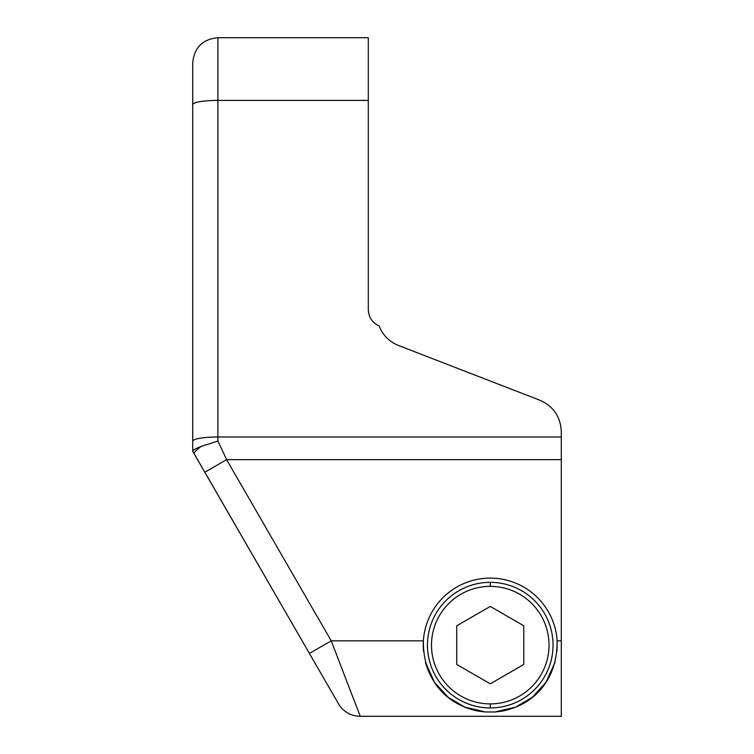 <?xml version="1.0" encoding="UTF-8"?>
<svg xmlns="http://www.w3.org/2000/svg" width="754" height="754" viewBox="0 0 754 754"><rect width="100%" height="100%" fill="white"/><g stroke="black" fill="none" stroke-linecap="round" stroke-linejoin="round"><path stroke-width="1.13" d="M192.704 451.203L338.423 703.699A25.202 25.202 0 0 0 360.242 716.3L331.232 640.843L423.38 640.843A67.012 67.012 0 0 1 490.26 578.111A67.012 67.012 0 0 1 557.131 640.843L561.296 640.843L561.296 459.648L226.615 459.648L217.906 441.062L201.261 446.368C195.71 448.545 192.864 450.157 192.704 451.203L192.704 441.25L192.704 451.222C192.864 450.157 195.71 448.545 201.261 446.368C195.71 448.545 192.864 450.157 192.704 451.203C192.864 450.157 195.71 448.545 201.261 446.368A25.202 3.704 150 0 0 194.174 453.851L204.796 472.249L226.615 459.648L331.232 640.843L309.404 653.435L204.796 472.249L226.615 459.648L217.906 441.062L217.906 436.99L217.906 441.062L201.261 446.368A25.202 3.704 150 0 0 194.174 453.851L192.704 451.203M368.291 100.405L217.906 100.405L217.906 37.7L368.291 37.7L368.291 309.781C368.649 317.34 372.259 322.712 379.111 325.907C382.768 335.162 389.196 341.675 398.404 345.455L539.883 400.233C553.417 406.274 560.552 416.689 561.296 431.486L561.296 436.99L561.296 431.486C560.552 416.689 553.417 406.274 539.883 400.233L398.404 345.455C389.196 341.675 382.768 335.162 379.111 325.907C372.259 322.712 368.649 317.34 368.291 309.781L368.291 100.405L217.906 100.405A25.202 4.26 180 0 0 192.704 104.665L192.704 441.25A25.202 4.26 0 0 1 217.906 436.99L561.296 436.99L561.296 459.648L226.615 459.648L331.232 640.843L309.404 653.435L338.423 703.699A25.202 25.202 0 0 0 360.242 716.3L331.232 640.843L423.38 640.843C422.843 682.69 450.515 708.864 485.397 711.964L495.114 711.964C530.005 708.864 557.668 682.69 557.131 640.843L561.296 640.843L561.296 716.3L360.242 716.3M194.834 102.949A25.202 4.26 180 0 0 192.704 104.665A25.202 4.26 0 0 1 217.906 100.405L217.906 436.99A25.202 4.26 180 0 0 192.704 441.25L192.704 62.902C194.202 47.596 202.6 39.189 217.906 37.7L217.906 436.99L561.296 436.99L561.296 716.3M556.989 651.23L557.131 640.843A67.012 67.012 0 0 0 490.26 578.111A67.012 67.012 0 0 0 423.38 640.843L423.522 651.258A67.012 67.012 0 0 1 423.38 640.843M432.871 679.74A67.012 67.012 0 0 1 425.454 662.21L434.493 682.295L448.093 697.224L464.784 707.12L485.397 711.964L495.114 711.964L515.736 707.111L532.437 697.205L546.037 682.266L555.076 662.163M479.638 711.295A67.012 67.012 0 0 1 473.653 710.061A67.012 67.012 0 0 0 479.638 711.295M472.428 709.731A67.012 67.012 0 0 1 461.194 705.518A67.012 67.012 0 0 0 472.428 709.731M460.27 705.065A67.012 67.012 0 0 1 441.25 690.834A67.012 67.012 0 0 0 460.27 705.065M441.241 690.824A67.012 67.012 0 0 1 434.483 682.276M506.99 710.023A67.012 67.012 0 0 1 500.976 711.286A67.012 67.012 0 0 0 506.99 710.023M490.26 582.333A62.789 62.789 0 0 0 427.461 645.132A62.789 62.789 0 0 0 490.26 707.921A62.789 62.789 0 0 0 553.05 645.132A62.789 62.789 0 0 0 490.26 582.333A62.789 62.789 0 0 1 553.05 645.132A62.789 62.789 0 0 1 490.26 707.921L490.26 703.906A58.774 58.774 0 0 0 549.025 645.132A58.774 58.774 0 0 0 490.26 586.358L490.26 582.333L490.26 586.358A58.774 58.774 0 0 0 431.486 645.132A58.774 58.774 0 0 0 490.26 703.906A58.774 58.774 0 0 0 549.025 645.132A58.774 58.774 0 0 0 490.26 586.358A58.774 58.774 0 0 0 431.486 645.132A58.774 58.774 0 0 0 490.26 703.906L490.26 707.921A62.789 62.789 0 0 1 427.461 645.132A62.789 62.789 0 0 1 490.26 582.333M490.26 683.821L456.745 664.472L456.745 625.782L490.26 606.442L523.766 625.782L523.766 664.472L490.26 683.821L456.745 664.472L456.745 625.782L490.26 606.442L523.766 625.782L523.766 664.472L490.26 683.821"/></g></svg>
